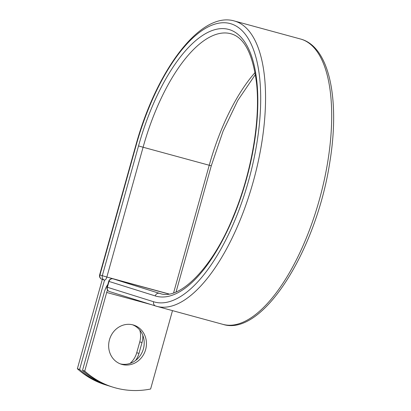 <?xml version="1.0" encoding="UTF-8"?>
<svg xmlns="http://www.w3.org/2000/svg" width="411" height="411" viewBox="0 0 411 411"><rect width="100%" height="100%" fill="white"/><g stroke="black" fill="none" stroke-linecap="round" stroke-linejoin="round"><path stroke-width="0.62" d="M122.026 364.449A20.524 18.731 107.4 0 0 145.525 349.946A20.524 18.731 107.4 0 0 133.678 325.096A20.524 18.731 107.4 0 0 133.066 324.916A20.524 18.731 107.4 0 0 109.567 339.419A20.524 18.731 107.4 0 0 121.415 364.269A20.524 18.731 107.4 0 0 122.026 364.449M120.305 363.879A20.524 18.731 107.4 0 0 143.182 349.581A20.524 18.731 107.4 0 0 132.548 324.782M82.498 370.368L84.738 371.066A89.757 81.923 107.4 0 0 112.794 387.116L110.554 386.417A89.757 81.923 -72.6 0 1 82.498 370.368L104.44 291.769A11.2 4.572 105.2 0 1 107.795 284.612M112.794 387.116A89.757 81.923 107.4 0 0 150.611 389.017L172.497 310.629M84.738 371.066L106.68 292.468A5.456 2.23 105.2 0 1 107.579 290.156M142.787 335.263A20.524 18.731 -72.6 0 1 142 342.584L138.98 353.419A20.524 18.731 -72.6 0 1 135.584 360.473M139.791 330.1A20.524 18.731 -72.6 0 1 139.766 341.88L136.74 352.715A20.524 18.731 -72.6 0 1 130.015 363.416M102.318 279.382L77.366 368.759L79.606 369.458A89.757 81.923 107.4 0 0 107.661 385.508A89.757 81.923 107.4 0 0 109.11 385.95M77.366 368.759A89.757 81.923 107.4 0 0 105.422 384.809L107.661 385.508M104.558 280.076L79.606 369.458M106.68 292.468L150.724 304.469M153.627 301.746A144.266 58.901 105.2 0 0 248.665 180.419A144.266 58.901 105.2 0 0 231.213 23.869A144.266 58.901 105.2 0 0 136.175 145.196L135.882 145.093C156.324 70.492 200.558 10.866 234.455 21.012A147.857 60.371 105.2 0 1 253.828 179.54A147.857 60.371 105.2 0 1 156.709 306.323A147.857 60.371 105.2 0 1 155.826 306.067A3.591 3.278 -72.6 0 1 155.718 306.036A3.591 3.278 -72.6 0 1 153.627 301.746L107.379 287.263A3.591 3.278 107.4 0 0 109.47 291.553A3.591 3.278 107.4 0 0 109.578 291.584M160.948 293.757L159.381 293.331A134.633 54.971 105.2 0 0 160.187 293.567C179.227 300.549 212.533 268.398 233.427 216.16C251.475 173.149 260.651 119.873 256.505 82.868C252.744 53.769 244.237 37.401 230.977 33.774A134.633 54.971 105.2 0 0 143.095 147.236L138.533 145.931A138.224 56.435 105.2 0 1 229.59 29.69A138.224 56.435 105.2 0 1 246.307 179.684A138.224 56.435 105.2 0 1 155.255 295.925A3.591 3.278 -72.6 0 1 159.381 293.331L113.133 278.848A3.591 3.278 107.4 0 0 109.007 281.443L107.379 287.263L107.086 287.161A3.591 3.591 0 0 0 109.47 291.553L156.709 306.323L222.849 324.346A147.857 60.371 105.2 0 0 319.969 197.563A147.857 60.371 105.2 0 0 300.595 39.035C329.437 46.592 340.046 99.431 329.879 161.806C316.583 249.934 262.716 337.241 222.849 324.346M155.255 295.925L108.71 281.34L107.086 287.161M168.803 294.019L113.133 278.848A3.591 1.464 -74.8 0 0 113.112 278.843L168.808 294.019M135.882 145.093L99.637 274.897L106.85 277.04L143.095 147.236L209.235 165.253A134.633 54.971 105.2 0 1 255.046 72.552M173.601 292.868L209.235 165.253L211.29 165.782L223.06 131.186L237.825 100.382L255.39 74.545M136.175 145.196L99.935 275A3.591 3.278 -72.6 0 0 102.026 279.29L104.379 280.025A3.591 3.278 -72.6 0 1 102.293 275.74L138.533 145.931M104.528 280.071L104.507 280.066A3.591 3.591 0 0 1 104.379 280.025A3.591 3.278 -72.6 0 0 104.486 280.055A3.591 1.464 -74.8 0 0 104.507 280.066A3.591 1.464 -74.8 0 0 106.85 277.04L169.039 293.983M142 342.584L139.766 341.88M138.98 353.419L136.74 352.715M102.128 279.321A3.591 3.278 -72.6 0 1 102.026 279.29A3.591 3.591 0 0 1 99.637 274.897M234.455 21.012L300.595 39.035M211.29 165.782L176.067 291.944M113.112 278.843A3.591 3.591 0 0 0 108.71 281.34"/></g></svg>
